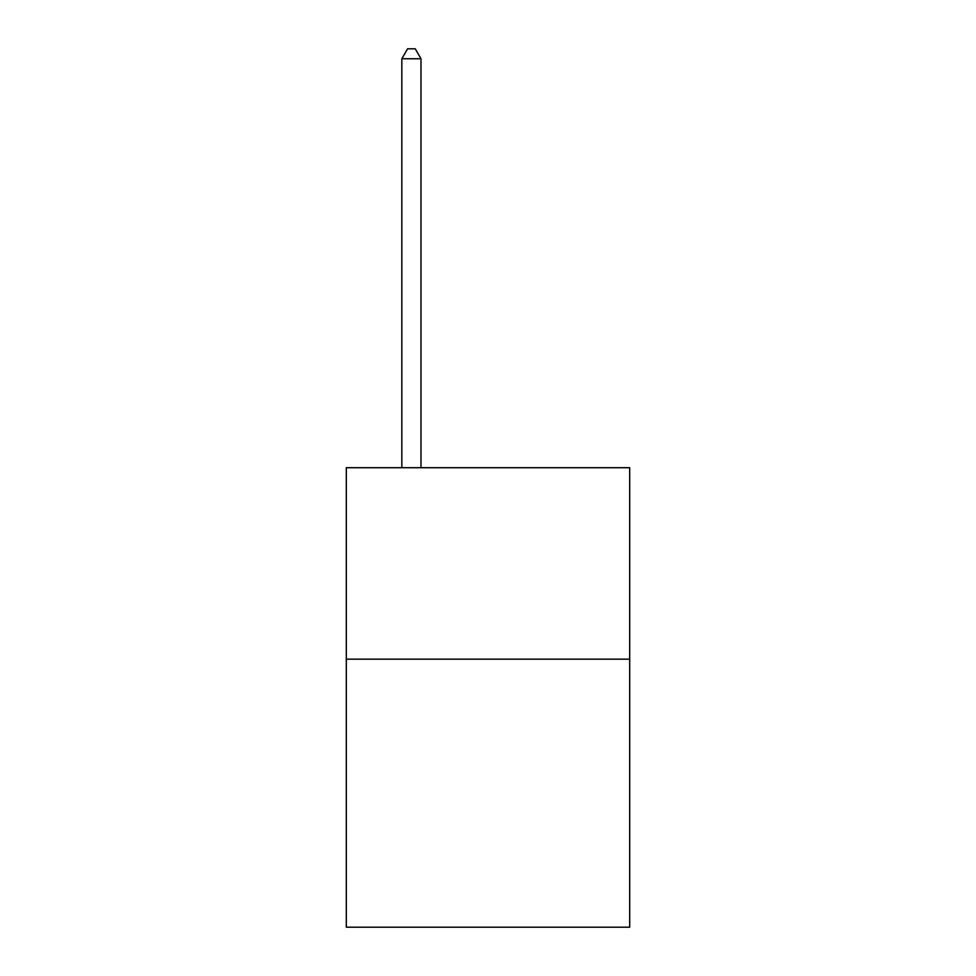 <?xml version="1.0" encoding="UTF-8"?>
<svg xmlns="http://www.w3.org/2000/svg" width="976" height="976" viewBox="0 0 976 976"><rect width="100%" height="100%" fill="white"/><g stroke="black" fill="none" stroke-linecap="round" stroke-linejoin="round"><path stroke-width="1.46" d="M629.679 659.166L629.679 927.2L346.321 927.2L346.321 467.711L629.679 467.711L629.679 659.166L346.321 659.166M420.985 467.711L420.985 58.755L401.844 58.755L401.844 467.711M401.844 58.755L407.59 48.8L415.251 48.8L420.985 58.755"/></g></svg>
